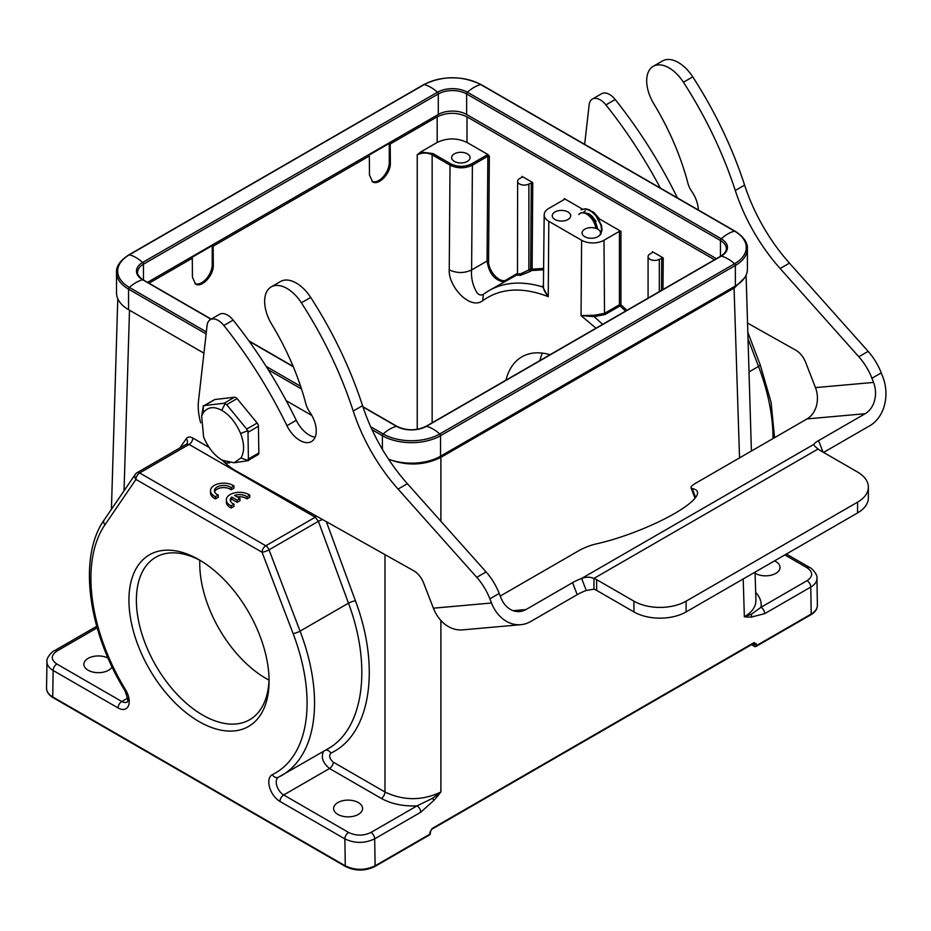 <?xml version="1.0" encoding="UTF-8"?>
<svg xmlns="http://www.w3.org/2000/svg" width="931" height="931" viewBox="0 0 931 931"><rect width="100%" height="100%" fill="white"/><g stroke="black" fill="none" stroke-linecap="round" stroke-linejoin="round"><path stroke-width="1.4" d="M388.506 459.123A41.115 23.741 0 0 0 440.538 456.213L735.362 285.992A41.115 23.741 0 0 0 747.407 269.199L747.407 248.693A41.115 23.741 180 0 1 735.362 265.475A1.583 0.908 -120 0 0 734.547 263.764L439.711 433.974A39.963 23.066 180 0 1 383.2 433.974L370.701 426.759M206.123 333.926L128.559 289.145A41.115 23.741 180 0 1 116.515 272.364L116.515 292.869A41.115 23.741 0 0 0 128.559 309.662L203.936 353.175M286.224 400.691L311.862 415.494M716.393 258.678L466.629 114.478A20.028 11.568 0 0 0 438.292 114.478L147.529 282.349M200.898 560.846A93.833 54.173 -120 0 0 155.814 557.227A93.833 54.173 -120 0 0 141.431 632.405A93.833 54.173 -120 0 0 202.725 715.089A93.833 54.173 -120 0 0 249.648 719.744A93.833 54.173 -120 0 0 269.047 678.897M269.012 680.119A93.833 54.173 60 0 1 266.091 678.513A93.833 54.173 60 0 1 199.816 560.264M542.342 353.105A84.337 48.691 -120 0 0 539.899 360.576M505.905 380.197C508.698 369.27 514.04 361.472 521.907 356.817C529.879 352.325 539.258 351.627 550.058 354.711M598.68 219.809L599.82 219.146L620.93 231.33L619.441 231.33L603.975 240.256A15.815 9.135 180 0 1 581.607 240.256L548.813 221.322A15.815 9.135 180 0 1 544.181 214.805A15.815 9.135 180 0 1 548.813 208.416L564.279 199.478L564.279 198.617L564.267 199.49M585.378 210.813L584.354 211.395M108.031 658.077A14.5 8.367 0 0 0 92.448 656.669A14.5 8.367 0 0 0 83.871 664.303A14.5 8.367 0 0 0 96.021 672.566A14.5 8.367 0 0 0 112.104 666.98M56.861 651.106A5.272 3.049 60 0 0 54.219 650.839C53.591 650.385 46.003 657.321 46.957 661.708C47.004 665.095 49.064 668.016 53.125 670.471A5.272 3.049 120 0 1 56.861 664.012C50.751 659.707 50.751 655.401 56.861 651.106L97.15 627.831M429.563 834.921A1.583 1.583 0 0 0 430.355 833.536A1.583 0.896 179.1 0 1 429.889 834.176A1.583 0.908 -120 0 1 429.563 834.921L374.774 866.552A1.583 0.908 -120 0 0 375.1 865.807C365.161 870.508 355.223 870.508 345.273 865.83L52.73 696.923C48.656 694.491 46.597 691.582 46.55 688.195C46.666 692.001 48.831 695.154 53.055 697.645A1.583 0.908 120 0 1 52.73 696.923L53.125 670.471L118.051 707.944A5.272 3.049 -60 0 1 121.775 701.497L127.617 698.122M388.564 459.192C406.8 466.14 424.233 465.523 440.887 457.365L440.514 456.725C430.588 462.137 418.903 464.197 405.439 462.905M440.887 521.255L440.887 457.365L734.408 287.9L744.474 278.008M149.018 283.21L192.298 258.224L191.367 257.689L212.233 245.644L213.164 246.18L213.304 265.195C213.793 275.32 201.643 288.226 195.557 284.048L192.438 277.252L192.298 258.224M437.174 116.841L437.174 142.455C447.124 137.765 457.063 137.765 467.001 142.455L467.001 116.841C457.063 112.151 447.124 112.151 437.174 116.841L390.217 143.956L389.286 143.421L368.408 155.477L369.339 156.012L213.164 246.18M467.001 116.841L714.531 259.749M582.597 209.196L564.279 198.617M648.081 298.118L648.081 256.619A6.587 3.805 180 0 0 652.142 260.133A6.587 3.805 180 0 0 659.323 259.307L663.221 257.922L652.41 251.673L652.41 252.534L652.41 251.673M467.001 142.455L488.065 154.627L489.345 156.222L488.566 261.041C488.042 271.538 500.994 284.677 506.813 279.556L517.624 273.26M518.323 274.75L517.485 275.378L517.624 181.301A6.587 3.805 180 0 0 521.686 184.815A6.587 3.805 180 0 0 528.866 183.989L532.765 182.604L521.954 176.355L521.954 177.216L521.954 176.355M488.065 154.627L487.111 154.942A1.059 0.605 -120 0 1 487.856 156.233L489.345 156.222M483.748 294.068C481.339 295.662 479.069 295.208 476.951 292.695C472.762 285.538 470.981 277.95 471.61 269.955C464.243 273.377 456.784 273.342 449.242 269.85L450.034 165.148C457.482 168.674 464.941 168.674 472.401 165.159L487.856 156.233L487.064 261.029C489.019 273.493 494.687 280.452 504.055 281.907M489.031 290.588L517.624 274.505M517.624 181.301A6.587 3.805 180 0 1 519.556 178.612L521.954 177.216M528.866 183.989L528.866 270.141L530.018 271.526L531.764 270.525A1.059 0.605 60 0 1 530.623 269.129A1.059 0.605 -179.6 0 1 532.113 269.14A1.059 0.838 -98.5 0 1 531.764 270.525L543.588 269.85M530.018 271.526L519.964 275.506L518.276 274.773M548.813 221.322L548.243 296.652L542.598 286.864C522.035 280.825 504.195 282.058 489.043 290.577L486.878 291.903M543.413 286.271A1.059 0.943 10.5 0 1 542.598 286.864L543.436 284.991M584.784 236.707A9.229 5.33 0 0 0 594.839 237.859A9.229 5.33 0 0 0 600.53 232.948A9.229 5.33 0 0 0 591.301 227.618A9.229 5.33 0 0 0 582.084 232.948A9.229 5.33 0 0 0 584.784 236.707M554.957 219.495A9.229 5.33 0 0 0 565.012 220.647A9.229 5.33 0 0 0 570.715 215.724A9.229 5.33 0 0 0 561.486 210.406A9.229 5.33 0 0 0 552.258 215.724A9.229 5.33 0 0 0 554.957 219.495M626.959 310.314L620.93 304.763L619.999 305.903A1.059 0.605 60 0 1 619.441 304.763A1.059 0.594 180 0 1 620.93 304.763L620.93 231.33M602.671 324.337L594.129 316.621L605.08 314.515L619.999 305.903L625.62 311.082M648.081 256.619A6.587 3.805 180 0 1 650.013 253.93L652.41 252.534M449.242 269.85C448.242 286.317 470.015 310.477 482.77 300.678C500.436 288.005 522.268 286.667 548.243 296.652C544.844 292.532 543.25 288.971 543.471 285.992M437.174 142.455L420.637 152.009L432.903 153.545L450.779 163.868A1.059 0.605 -60 0 0 450.034 165.148L432.147 154.825L432.147 422.779M420.637 152.009L417.239 154.825C422.209 152.475 427.178 152.475 432.147 154.825A1.059 0.605 120 0 1 432.903 153.545M390.217 143.956L390.357 162.983C390.845 173.096 378.684 186.002 372.609 181.824L369.479 175.028L369.339 156.012M212.233 245.644L212.233 264.579A14.756 8.519 -60 0 1 206.158 279.032A14.756 8.519 -60 0 1 195.01 283.676M389.286 143.421L389.286 162.355A14.756 8.519 -60 0 1 383.211 176.82A14.756 8.519 -60 0 1 372.051 181.452M454.328 161.389A9.229 5.33 0 0 0 464.383 162.541A9.229 5.33 0 0 0 470.074 157.63A9.229 5.33 0 0 0 460.845 152.3A9.229 5.33 0 0 0 451.628 157.63A9.229 5.33 0 0 0 454.328 161.389M483.689 294.115L488.938 290.647M543.413 286.643L544.181 214.805M603.975 240.256L604.522 313.363L594.211 315.283L581.049 315.597L594.129 316.621L594.211 315.283M531.275 182.604L530.623 269.129L519.556 274.319C516.996 275.343 516.996 275.122 519.556 273.656M755.681 592.477C759.999 597.097 761.767 602.031 761.011 607.268A5.272 3.049 60 0 1 764.735 613.645L810.796 587.054A5.272 3.049 -120 0 0 807.061 580.676L761.011 607.268L751.62 614.064L744.358 616.811A184.873 108.59 119.1 0 0 751.352 617.078L751.585 614.064M755.099 573.263A14.5 8.367 0 0 0 770.973 575.23A14.5 8.367 0 0 0 780.05 567.468A14.5 8.367 0 0 0 775.802 561.556A14.5 8.367 0 0 0 774.511 560.881M807.061 580.676C813.17 576.37 813.17 572.065 807.061 567.759A5.272 3.049 -60 0 1 809.702 567.503C810.191 566.909 818 574.078 816.964 578.372C816.918 581.735 814.858 584.633 810.796 587.054L811.192 614.029A1.583 0.908 60 0 1 810.866 614.774L756.077 646.405A1.583 0.908 60 0 0 756.403 645.66L811.192 614.029C815.265 611.597 817.325 608.699 817.371 605.325C817.255 609.13 815.091 612.284 810.866 614.774M755.285 646.323A1.583 0.908 -60 0 1 754.494 646.405A1.583 0.908 -60 0 1 754.168 645.683A1.583 0.896 -0.9 0 0 756.403 645.66L756.379 643.926A1.583 0.896 179.1 0 1 754.145 643.949L753.877 643.274M430.355 833.524L430.331 831.79A1.583 0.896 179.1 0 1 429.866 832.43L429.889 834.176L375.1 865.807L374.693 838.831C364.754 843.533 354.816 843.556 344.877 838.912A5.272 3.049 -60 0 1 348.601 832.454C356.061 835.98 363.509 835.98 370.969 832.454L417.03 805.862L432.461 798.333M325.419 750.246A5.272 4.259 63.8 0 1 330.819 753.144C328.724 755.797 329.539 758.788 333.24 762.14A5.272 3.049 -60 0 1 329.504 768.517L381.256 798.391C391.276 803.93 403.193 806.421 417.03 805.862A5.272 3.049 -120 0 1 420.754 812.239L434.009 800.288L432.484 798.309L440.875 792.025M358.342 802.569A14.5 8.367 0 0 0 342.55 800.753A14.5 8.367 0 0 0 333.601 808.492A14.5 8.367 0 0 0 348.101 816.859A14.5 8.367 0 0 0 362.59 808.492A14.5 8.367 0 0 0 358.342 802.569M135.321 474.286L104.284 519.754A5.272 4.143 34.3 0 0 104.912 524.875L135.949 479.418A5.272 4.143 -145.7 0 1 135.321 474.286A5.272 5.272 0 0 1 137.043 472.704A5.272 3.049 60 0 1 139.673 472.96A5.272 3.049 120 0 0 135.949 479.418L262.053 552.223A5.272 3.049 -60 0 1 265.789 545.764L315.213 517.229L318.39 521.325L269.024 549.825A5.272 1.152 159.1 0 1 262.053 552.223L293.09 633.522A152.87 88.259 60 0 1 272.364 774.65A5.272 4.306 63.9 0 0 278.416 777.234A10.544 6.086 -120 0 0 276.798 785.683A10.544 6.086 -120 0 0 283.687 794.969L329.504 768.517C322.766 762.85 320.799 757.112 323.581 751.317M293.09 633.522A5.272 1.152 -20.9 0 0 300.061 631.125L348.473 603.172C372.342 666.701 363.451 729.287 327.782 748.885M186.922 443.738A5.272 4.096 34.8 0 0 186.281 438.699L179.811 448.009M137.043 472.704L186.421 444.192L189.109 444.424L139.673 472.96L265.789 545.764A5.272 3.049 60 0 1 269.024 549.825L300.061 631.125A158.142 91.296 60 0 1 281.802 775.43A158.142 91.296 60 0 1 278.625 777.117A5.272 4.306 63.9 0 1 278.416 777.234L327.805 748.873M214.654 491.836A9.229 5.33 0 0 1 221.741 487.704A9.229 5.33 0 0 1 231.144 489.776L233.96 488.147L233.96 485.994A13.174 7.611 0 0 0 219.32 483.573A13.174 7.611 0 0 0 210.511 490.753A13.174 7.611 0 0 0 215.445 496.689L218.261 495.059A9.229 5.33 180 0 1 214.456 490.753A9.229 5.33 180 0 1 220.833 485.691A9.229 5.33 180 0 1 231.144 487.623L233.96 485.994M210.511 490.753L210.511 492.906A13.174 7.611 0 0 0 215.445 498.841L218.261 497.212L218.261 495.059M230.469 501.006A9.229 5.33 0 0 1 231.738 499.202L237.161 502.333L239.977 500.703L239.977 498.55L234.565 495.432A9.229 5.33 180 0 1 246.924 496.77L249.741 495.141A13.174 7.611 0 0 0 235.101 492.755A13.174 7.611 0 0 0 226.326 499.924A13.174 7.611 0 0 0 231.214 505.836L234.03 504.218A9.229 5.33 180 0 1 230.271 499.924A9.229 5.33 180 0 1 231.738 497.049L237.161 500.18L239.977 498.55M226.326 499.924L226.326 502.077A13.174 7.611 0 0 0 231.214 507.989L234.03 506.359L234.03 504.218M237.161 496.921A9.229 5.33 0 0 1 246.924 498.923L249.741 497.294L249.741 495.141M322.638 519.579A5.272 1.106 -20.2 0 0 318.39 521.325L348.473 603.172A5.272 1.106 159.8 0 1 355.444 600.856L326.35 521.663M434.009 800.288A184.873 108.59 119.1 0 0 440.875 792.013C422.243 800.858 403.612 800.858 384.98 792.013L333.24 762.14M215.445 498.841L215.445 496.689M231.144 489.776L231.144 487.623M237.161 502.333L237.161 500.18M231.738 499.202L231.738 497.049M231.214 507.989L231.214 505.836M246.924 498.923L246.924 496.77M755.925 600.332C755.914 606.733 752.062 612.226 744.358 616.811L743.206 578.966M199.001 721.548A99.105 57.21 60 0 1 128.932 600.181A99.105 57.21 60 0 1 199.001 559.717A99.105 57.21 60 0 1 269.071 681.096A99.105 57.21 60 0 1 199.001 721.548M200.677 422.825A52.718 30.432 60 0 1 198.501 400.97L207.101 325.373A15.815 9.135 60 0 1 210.29 319.659A15.815 9.135 60 0 1 223.847 325.478A316.272 182.604 60 0 1 286.946 425.676A23.194 13.395 -120 0 0 311.466 441.562A23.194 13.395 -120 0 0 309.686 411.979A15.815 9.135 60 0 1 305.845 403.763A184.489 106.518 -120 0 0 271.782 324.419A31.631 18.259 60 0 1 271.189 286.899A31.631 18.259 60 0 1 301.376 302.808A277.263 160.085 60 0 1 353.233 411.048A131.783 76.086 -120 0 0 398.084 489.089L476.765 577.336A42.174 24.346 60 0 1 489.881 598.831L491.498 602.997A36.903 29.105 84.9 0 0 520.871 624.678A36.903 29.105 84.9 0 0 530.635 621.547L577.232 594.653A15.815 3.34 158.8 0 1 586.274 590.452L593.966 589.16L593.966 578.407A15.815 9.135 180 0 1 596.655 579.641L633.93 601.17A36.903 21.308 -0 0 0 686.112 601.17L857.567 502.17A36.903 21.308 -0 0 0 868.367 487.111A36.903 21.308 -0 0 0 857.567 472.052L820.292 450.523A15.815 9.135 180 0 1 818.14 448.975C815.23 446.822 813.752 445.309 813.717 444.436L813.869 444.832M593.966 589.16A15.815 9.135 180 0 1 596.655 590.405L633.93 611.923A36.903 21.308 -0 0 0 686.112 611.923L857.567 512.934A36.903 21.308 -0 0 0 868.367 497.876L868.367 487.111M586.274 590.452L581.607 578.442C585.995 576.824 590.114 576.813 593.966 578.407L818.14 448.975M813.764 444.576L813.717 444.436A15.815 3.34 158.8 0 1 818.57 440.619L865.167 413.713A23.717 18.713 84.9 0 0 873.546 382.42L871.94 378.254A42.174 24.346 -120 0 0 858.824 356.759L780.131 268.512A131.783 76.086 60 0 1 735.281 190.471A277.263 160.085 -120 0 0 683.435 82.242A31.631 18.259 -120 0 0 653.236 66.322A31.631 18.259 -120 0 0 653.83 103.841A184.489 106.518 60 0 1 687.904 183.186A15.815 9.135 -120 0 0 691.733 191.402A23.194 13.395 60 0 1 698.32 209.975M823.574 452.419L869.822 425.723A36.903 29.105 84.9 0 0 882.867 377.032L881.25 372.877A42.174 24.346 -120 0 0 868.146 351.371L789.453 263.136A131.783 76.086 60 0 1 744.602 185.094A277.263 160.085 -120 0 0 692.745 76.854A31.631 18.259 -120 0 0 662.558 60.934L653.236 66.322M677.431 197.919A316.272 182.604 -120 0 0 615.216 99.524A15.815 9.135 -120 0 0 601.659 93.705L592.337 99.082A15.815 9.135 -120 0 0 589.148 104.796L584.656 144.352M660.323 188.039A316.272 182.604 -120 0 0 605.906 104.9A15.815 9.135 -120 0 0 592.337 99.082M747.535 323.08L795.807 350.196A15.815 9.135 60 0 1 805.641 362.334L815.451 387.61A23.717 18.713 -95.1 0 1 807.061 418.903L696.074 482.98A15.815 3.34 -21.2 0 0 691.011 487.832A15.815 3.34 -21.2 0 0 692.164 488.531A71.163 15.036 158.8 0 1 697.354 491.661A71.163 15.036 158.8 0 1 665.898 518.241A71.163 15.036 158.8 0 1 596.259 543.902A15.815 3.34 -21.2 0 0 578.861 550.663L500.215 596.061M520.871 624.678L462.765 629.868A36.903 29.105 -95.1 0 1 433.392 608.187L423.582 582.911A15.815 9.135 -120 0 0 413.748 570.773L235.997 470.911A52.718 30.432 60 0 1 222.323 460.24M271.189 286.899L280.499 281.511A31.631 18.259 60 0 1 310.698 297.431A277.263 160.085 60 0 1 362.555 405.672A131.783 76.086 -120 0 0 407.406 483.713L486.087 571.948A42.174 24.346 60 0 1 499.202 593.454L500.82 597.609A23.717 18.713 84.9 0 0 519.696 611.551A23.717 18.713 84.9 0 0 525.98 609.549L572.565 582.643A15.815 3.34 158.8 0 1 581.607 578.442L813.717 444.436M210.29 319.659L219.6 314.282A15.815 9.135 60 0 1 233.169 320.101A316.272 182.604 60 0 1 296.256 420.3A23.194 13.395 -120 0 0 315.144 437.186M234.135 462.765L222.486 460.298C214.747 455.922 208.451 448.207 203.61 437.163L201.666 416.122L203.249 412.689C207.834 406.905 214.002 406.125 221.741 410.362C229.48 414.749 235.776 422.465 240.617 433.509C244.434 443.726 244.55 451.884 240.978 457.982L234.135 462.765L247.181 460.822L248.402 458.983L247.995 432.298L246.703 429.063L226.664 404.659L224.138 403.251L204.494 405.544L203.249 406.312L203.284 407.382M247.181 460.822L247.762 460.438M248.402 458.983L258.841 452.966A3.561 2.06 60 0 1 258.096 454.642L247.506 460.752M203.866 405.788L214.456 399.678A3.561 2.06 60 0 1 214.933 399.515L203.249 406.312M223.649 461.194L225.954 462.998L229.678 462.858M246.703 429.063L257.142 423.035A3.561 2.06 60 0 1 258.434 426.27L247.995 432.298M224.138 403.251L234.577 397.223A3.561 2.06 60 0 1 237.091 398.631L226.664 404.659M258.841 452.966L258.434 426.27M234.577 397.223L214.933 399.515M257.142 423.035L237.091 398.631M240.978 457.982L248.426 460.682M240.617 433.509L247.972 430.599M221.741 410.362L225.383 403.111M203.249 412.689L203.249 405.683M589.404 214.049L589.474 214.956M599.762 219.181L593.92 212.431L589.498 210.336M596.026 221.334L592.035 216.12L588.846 213.711L583.015 212.431M600.53 234.368L601.589 229.247L600.786 224.72L595.782 215.585L592.116 212.024L588.159 209.731L584.342 208.963L581.107 209.812L585.657 208.73L589.532 209.882L597.004 216.295L601.531 225.558L602.043 229.957L600.53 234.752M595.852 228.304A13.174 7.611 -120 0 0 588.462 215.329A13.174 7.611 -120 0 0 578.768 214.584L580.886 212.862L583.702 212.454L590.277 215.608L595.828 222.87L597.818 229.177M594.315 213.979L598.866 219.704M592.698 211.628A12.65 7.308 -120 0 0 592.779 212.559M211.011 319.24L142.652 279.766A21.18 12.231 180 0 1 142.652 262.472L437.477 92.25A34.784 20.086 -120 0 0 424.199 84.581A1.583 0.908 60 0 0 423.71 84.628L128.885 254.85A1.583 0.908 60 0 1 129.374 254.803L424.199 84.581A39.963 23.066 180 0 1 480.722 84.581L734.547 231.132A39.963 23.066 180 0 1 734.547 263.764A34.784 20.086 60 0 0 721.269 256.095A1.583 0.908 -120 0 0 720.78 256.141L425.956 426.363C416.285 430.902 406.626 430.902 396.967 426.363L362.881 406.684M423.71 84.628C442.877 75.492 462.044 75.492 481.211 84.628A1.583 0.908 120 0 0 480.722 84.581A34.784 20.086 -60 0 0 467.443 92.25A1.583 0.908 120 0 0 466.629 93.961L720.454 240.512A20.028 11.568 180 0 1 726.32 248.693C726.401 251.289 724.551 253.779 720.78 256.141M481.211 84.628L735.036 231.179A1.583 0.908 120 0 0 734.547 231.132A34.784 20.086 -60 0 0 721.269 238.802A1.583 0.908 120 0 0 720.454 240.512L720.454 256.328M440.538 456.213L440.538 435.696L735.362 265.475L735.362 285.992M206.356 331.878L129.374 287.435A34.784 20.086 120 0 1 142.652 279.766A1.583 0.908 -60 0 1 143.141 279.812C142.385 280.278 136.217 273.609 137.602 272.364A20.028 11.568 180 0 1 143.467 264.183L438.292 93.961A1.583 0.908 60 0 0 437.477 92.25A21.18 12.231 180 0 1 467.443 92.25L721.269 238.802A21.18 12.231 180 0 1 721.269 256.095L426.445 426.317A21.18 12.231 180 0 1 396.478 426.317A34.784 20.086 120 0 0 383.2 433.974A1.583 0.908 -60 0 0 382.385 435.696A41.115 23.741 180 0 0 440.538 435.696A1.583 0.908 -120 0 0 439.711 433.974A34.784 20.086 60 0 0 426.445 426.317A1.583 0.908 -120 0 0 425.956 426.363M372.063 429.726L382.385 435.696L382.385 449.336M143.467 279.998L143.467 264.183A1.583 0.908 60 0 0 142.652 262.472A34.784 20.086 -120 0 0 129.374 254.803A39.963 23.066 180 0 0 129.374 287.435A1.583 0.908 -60 0 0 128.559 289.145L128.559 309.662M301.516 389.007L268.314 369.828M300.632 386.307L266.15 366.395M438.292 114.478L438.292 93.961A20.028 11.568 180 0 1 466.629 93.961L466.629 114.478M362.985 406.975L396.478 426.317A1.583 0.908 -60 0 1 396.967 426.363M293.277 366.733L249.171 341.27M124.044 490.8L129.502 310.209M56.861 664.012L121.775 701.497A10.544 6.086 -120 0 0 127.047 702.021C128.513 702.172 127.78 698.343 124.859 690.523L125.638 689.941A152.87 88.259 60 0 1 104.912 524.875M118.051 707.944A15.815 9.135 -120 0 0 128.455 705.756A15.815 9.135 -120 0 0 125.638 689.941M440.514 456.725L734.035 287.272L739.54 457.889M740.226 282.605L734.035 287.272M663.221 257.922L662.977 289.518M532.765 182.604L532.113 269.14L543.611 268.454M450.779 163.868C457.738 167.161 464.697 167.161 471.645 163.868A1.059 0.605 60 0 1 472.401 165.159L471.61 269.955L487.064 261.029A1.059 0.605 -179.6 0 1 488.566 261.041M506.999 280.219A1.059 0.85 53.2 0 0 506.813 279.556M619.441 231.33L619.441 304.763L604.522 313.363A1.059 0.605 -120 0 0 605.08 314.515M659.323 259.307L659.323 291.624M661.732 257.922L661.487 290.379M581.607 240.256L581.049 315.597L595.991 328.189M417.239 154.825L417.239 429.331M212.233 264.579L213.304 265.195M389.286 162.355L390.357 162.983M471.645 163.868L487.111 154.942M483.305 294.371L482.77 300.678M749.013 371.923L758.532 366.43A5.272 1.152 -20.9 0 0 760.208 364.801L747.814 332.355M773.009 438.559A158.142 91.296 -120 0 0 758.532 366.43L748.024 338.907M807.061 567.759L784.833 554.923M751.957 644.403L754.168 645.683L753.447 643.542M429.866 832.43L432.065 828.543L754.098 642.611A1.583 0.908 60 0 1 753.773 643.356L753.784 643.216M430.331 831.79L431.74 829.288A1.583 0.908 -120 0 0 432.065 828.543M756.379 643.926L754.098 642.611M420.754 812.239L374.693 838.831A5.272 3.049 60 0 0 370.969 832.454M751.352 617.067L764.735 613.645M440.887 792.013L440.887 620.477M374.774 866.552C365.045 871.195 355.328 871.195 345.61 866.552A1.583 0.908 -60 0 1 345.273 865.83L344.877 838.912L279.963 801.428A5.272 3.049 120 0 1 283.687 794.969L348.601 832.454M272.364 774.65A15.815 9.135 -120 0 0 269.548 787.207A15.815 9.135 -120 0 0 279.963 801.428M316.552 516.17A5.272 3.049 -60 0 1 315.213 517.229L189.109 444.424A5.272 3.049 -60 0 0 192.833 438.036L209.044 447.392M186.281 438.699C187.806 436.744 189.994 436.523 192.833 438.036M330.819 753.144C370.235 734.896 380.965 668.539 355.444 600.856M381.256 798.391A5.272 3.049 120 0 0 384.98 792.013L384.98 554.608M596.655 579.641L596.655 590.405M633.93 601.17L633.93 611.923M686.112 601.17L686.112 611.923M857.567 502.17L857.567 512.934M873.546 382.42L815.451 387.61M858.824 356.759L868.146 351.371M871.94 378.254L881.25 372.877M780.131 268.512L789.453 263.136M735.281 190.471L744.602 185.094M683.435 82.242L692.745 76.854M605.906 104.9L615.216 99.524M865.167 413.713L807.061 418.903M491.498 602.997L433.392 608.187M233.169 320.101L223.847 325.478M296.256 420.3L286.946 425.676M310.698 297.431L301.376 302.808M362.555 405.672L353.233 411.048M407.406 483.713L398.084 489.089M486.087 571.948L476.765 577.336M499.202 593.454L489.881 598.831M525.98 609.549L513.167 610.689M692.164 488.531L695.632 497.457M818.57 440.619L823.027 452.105M572.565 582.643L577.232 594.653M735.036 231.179C743.648 236.765 747.768 242.595 747.407 248.693M128.885 254.85C120.274 260.436 116.154 266.266 116.515 272.364M293.149 366.418L248.891 340.862M211.221 319.124L143.141 279.812M117.783 298.723L111.417 509.304M54.219 650.839L96.719 626.307M46.55 688.137L46.957 661.65M760.208 364.801L771.066 402.18L774.545 437.675M786.381 554.038L809.702 567.503M817.371 605.266L816.964 578.314M751.492 644.671L754.494 646.405A1.583 1.583 0 0 0 756.077 646.405M431.74 829.288L753.773 643.356M104.284 519.754C77.96 556.715 87.712 630.508 124.859 690.523M345.61 866.552L53.055 697.645M746.092 275.169L751.41 451.035M755.064 572.111L755.914 600.041M695.038 498.213L691.011 487.832M203.249 406.451L201.666 416.122"/></g></svg>
